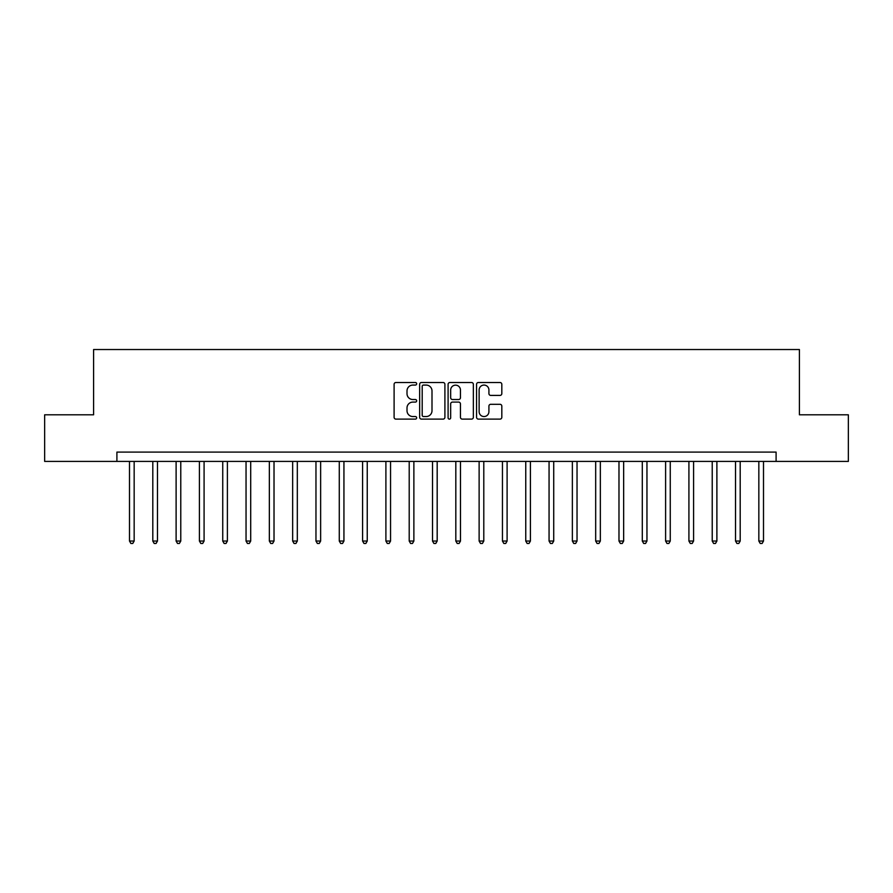 <?xml version="1.0" encoding="UTF-8"?>
<svg xmlns="http://www.w3.org/2000/svg" width="893" height="893" viewBox="0 0 893 893"><rect width="100%" height="100%" fill="white"/><g stroke="black" fill="none" stroke-linecap="round" stroke-linejoin="round"><path stroke-width="1.34" d="M416.663 383.789A1.284 1.284 0 0 0 415.379 382.505L395.934 382.505A1.831 1.831 0 0 0 394.103 384.336L394.103 417.288A1.831 1.831 0 0 0 395.934 419.118L415.379 419.118A1.284 1.284 0 0 0 416.663 417.835A1.284 1.284 0 0 0 415.379 416.551L412.867 416.551A5.86 5.86 0 0 1 407.007 410.702L407.007 407.956A5.86 5.86 0 0 1 412.867 402.096L415.379 402.096A1.284 1.284 0 0 0 416.663 400.812A1.284 1.284 0 0 0 415.379 399.528L412.867 399.528A5.86 5.86 0 0 1 407.007 393.679L407.007 390.933A5.86 5.86 0 0 1 412.867 385.073L415.379 385.073A1.284 1.284 0 0 0 416.663 383.789M499.991 395.409A1.831 1.831 0 0 0 501.821 393.579L501.821 384.336A1.831 1.831 0 0 0 499.991 382.505L478.391 382.505A1.831 1.831 0 0 0 476.561 384.336L476.561 417.288A1.831 1.831 0 0 0 478.391 419.118L499.991 419.118A1.831 1.831 0 0 0 501.821 417.288L501.821 406.125A1.831 1.831 0 0 0 499.991 404.295L490.748 404.295A1.831 1.831 0 0 0 488.917 406.125L488.917 411.662A4.9 4.9 0 0 1 484.017 416.551A4.9 4.9 0 0 1 479.128 411.662L479.128 389.973A4.9 4.9 0 0 1 484.017 385.073A4.9 4.9 0 0 1 488.917 389.973L488.917 393.579A1.831 1.831 0 0 0 490.748 395.409L499.991 395.409M116.905 461.413L44.65 461.413L44.65 414.798L93.598 414.798L93.598 349.531L799.402 349.531L799.402 414.798L848.35 414.798L848.35 461.413L776.095 461.413L776.095 452.092L116.905 452.092L116.905 461.413L776.095 461.413M444.904 384.336A1.831 1.831 0 0 0 443.073 382.505L421.474 382.505A1.831 1.831 0 0 0 419.643 384.336L419.643 417.288A1.831 1.831 0 0 0 421.474 419.118L443.073 419.118A1.831 1.831 0 0 0 444.904 417.288L444.904 384.336M449.927 382.505L471.526 382.505A1.831 1.831 0 0 1 473.357 384.336L473.357 417.288A1.831 1.831 0 0 1 471.526 419.118L462.284 419.118A1.831 1.831 0 0 1 460.453 417.288L460.453 403.926A1.831 1.831 0 0 0 458.622 402.096L452.494 402.096A1.831 1.831 0 0 0 450.664 403.926L450.664 417.835A1.284 1.284 0 0 1 449.38 419.118A1.284 1.284 0 0 1 448.096 417.835L448.096 384.336A1.831 1.831 0 0 1 449.927 382.505M423.483 385.073A1.284 1.284 0 0 0 422.199 386.356L422.199 415.278A1.284 1.284 0 0 0 423.483 416.551L426.14 416.551A5.86 5.86 0 0 0 432 410.702L432 390.933A5.86 5.86 0 0 0 426.14 385.073L423.483 385.073M460.453 390.062A4.9 4.9 0 0 0 455.564 385.162A4.9 4.9 0 0 0 450.664 390.062L450.664 397.698A1.831 1.831 0 0 0 452.494 399.528L458.622 399.528A1.831 1.831 0 0 0 460.453 397.698L460.453 390.062M129.496 461.413L129.496 541.046L134.162 541.046L134.162 461.413M134.162 541.046L132.756 543.469L130.891 543.469L129.496 541.046M152.803 461.413L152.803 541.046L157.469 541.046L157.469 461.413M157.469 541.046L156.063 543.469L154.199 543.469L152.803 541.046M176.111 461.413L176.111 541.046L180.777 541.046L180.777 461.413M180.777 541.046L179.381 543.469L177.517 543.469L176.111 541.046M199.418 461.413L199.418 541.046L204.084 541.046L204.084 461.413M204.084 541.046L202.689 543.469L200.825 543.469L199.418 541.046M222.737 461.413L222.737 541.046L227.391 541.046L227.391 461.413M227.391 541.046L225.996 543.469L224.132 543.469L222.737 541.046M246.044 461.413L246.044 541.046L250.699 541.046L250.699 461.413M250.699 541.046L249.303 543.469L247.439 543.469L246.044 541.046M269.351 461.413L269.351 541.046L274.017 541.046L274.017 461.413M274.017 541.046L272.611 543.469L270.746 543.469L269.351 541.046M292.658 461.413L292.658 541.046L297.324 541.046L297.324 461.413M297.324 541.046L295.918 543.469L294.054 543.469L292.658 541.046M315.966 461.413L315.966 541.046L320.632 541.046L320.632 461.413M320.632 541.046L319.236 543.469L317.372 543.469L315.966 541.046M339.273 461.413L339.273 541.046L343.939 541.046L343.939 461.413M343.939 541.046L342.544 543.469L340.679 543.469L339.273 541.046M362.591 461.413L362.591 541.046L367.246 541.046L367.246 461.413M367.246 541.046L365.851 543.469L363.987 543.469L362.591 541.046M385.899 461.413L385.899 541.046L390.554 541.046L390.554 461.413M390.554 541.046L389.158 543.469L387.294 543.469L385.899 541.046M409.206 461.413L409.206 541.046L413.872 541.046L413.872 461.413M413.872 541.046L412.466 543.469L410.601 543.469L409.206 541.046M432.513 461.413L432.513 541.046L437.179 541.046L437.179 461.413M437.179 541.046L435.773 543.469L433.909 543.469L432.513 541.046M455.821 461.413L455.821 541.046L460.487 541.046L460.487 461.413M460.487 541.046L459.091 543.469L457.227 543.469L455.821 541.046M479.128 461.413L479.128 541.046L483.794 541.046L483.794 461.413M483.794 541.046L482.399 543.469L480.534 543.469L479.128 541.046M502.446 461.413L502.446 541.046L507.101 541.046L507.101 461.413M507.101 541.046L505.706 543.469L503.842 543.469L502.446 541.046M525.754 461.413L525.754 541.046L530.409 541.046L530.409 461.413M530.409 541.046L529.013 543.469L527.149 543.469L525.754 541.046M549.061 461.413L549.061 541.046L553.727 541.046L553.727 461.413M553.727 541.046L552.321 543.469L550.456 543.469L549.061 541.046M572.368 461.413L572.368 541.046L577.034 541.046L577.034 461.413M577.034 541.046L575.628 543.469L573.764 543.469L572.368 541.046M595.676 461.413L595.676 541.046L600.342 541.046L600.342 461.413M600.342 541.046L598.946 543.469L597.082 543.469L595.676 541.046M618.983 461.413L618.983 541.046L623.649 541.046L623.649 461.413M623.649 541.046L622.254 543.469L620.389 543.469L618.983 541.046M642.301 461.413L642.301 541.046L646.956 541.046L646.956 461.413M646.956 541.046L645.561 543.469L643.697 543.469L642.301 541.046M665.609 461.413L665.609 541.046L670.263 541.046L670.263 461.413M670.263 541.046L668.868 543.469L667.004 543.469L665.609 541.046M688.916 461.413L688.916 541.046L693.582 541.046L693.582 461.413M693.582 541.046L692.175 543.469L690.311 543.469L688.916 541.046M712.223 461.413L712.223 541.046L716.889 541.046L716.889 461.413M716.889 541.046L715.483 543.469L713.619 543.469L712.223 541.046M735.531 461.413L735.531 541.046L740.197 541.046L740.197 461.413M740.197 541.046L738.801 543.469L736.937 543.469L735.531 541.046M758.838 461.413L758.838 541.046L763.504 541.046L763.504 461.413M763.504 541.046L762.109 543.469L760.244 543.469L758.838 541.046"/></g></svg>
